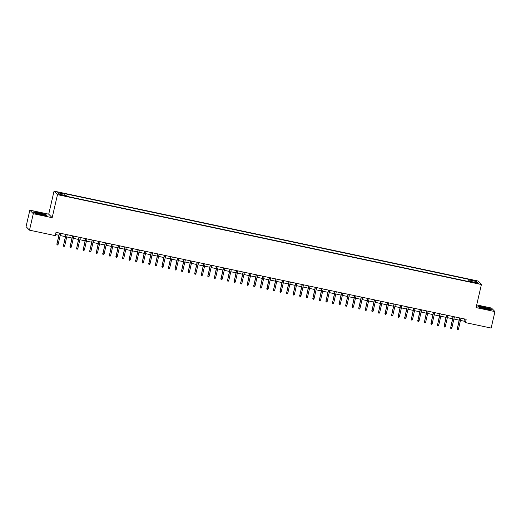 <?xml version="1.0" encoding="UTF-8"?>
<svg xmlns="http://www.w3.org/2000/svg" width="521" height="521" viewBox="0 0 521 521"><rect width="100%" height="100%" fill="white"/><g stroke="black" fill="none" stroke-linecap="round" stroke-linejoin="round"><path stroke-width="0.78" d="M62.5 195.518L64.324 195.701L60.084 194.724L62.5 195.518M29.853 210.171L33.298 213.695L52.165 217.7L48.72 214.17L29.853 210.171L26.05 226.642L29.495 230.165L55.252 235.629L56.014 232.333L466.152 319.301L465.39 322.597L491.147 328.061L494.95 311.591L491.505 308.061L476.702 304.922M48.72 214.17L54.041 191.116L477.965 281.008L481.404 284.531L57.486 194.639L54.041 191.116M476.057 282.734L472.853 282.252L476.637 283.326L478.402 283.502L476.057 282.734L475.96 283.183M469.004 281.607L469.134 279.959L468.483 279.289L64.246 193.571L64.897 194.242L57.681 192.711L59.094 194.157L66.317 195.688L66.968 196.358L471.199 282.076L470.548 281.405L470.339 281.894M469.134 279.959L476.35 281.49L477.77 282.936L470.548 281.405M33.298 213.695L29.495 230.165M52.165 217.7L57.486 194.639M481.404 284.531L476.083 307.592L494.95 311.591M460.473 320.422L463.996 321.17L465.39 322.597M55.5 234.548L58.801 235.245M60.182 235.538L65.359 236.638M66.74 236.931L71.924 238.032M73.305 238.325L78.489 239.419M79.863 239.712L85.047 240.813M86.427 241.106L91.611 242.206M92.992 242.499L98.176 243.594M99.55 243.887L104.734 244.987M106.115 245.28L111.299 246.381M112.679 246.674L117.863 247.768M119.237 248.061L124.421 249.162M125.802 249.455L130.986 250.555M132.367 250.848L137.544 251.943M138.925 252.236L144.109 253.336M145.489 253.629L150.673 254.73M152.047 255.023L157.231 256.117M158.612 256.41L163.796 257.511M165.177 257.804L170.36 258.904M171.735 259.197L176.919 260.292M178.299 260.585L183.483 261.685M184.864 261.978L190.048 263.079M191.422 263.372L196.606 264.466M197.987 264.759L203.17 265.86M204.551 266.153L209.729 267.253M211.109 267.547L216.293 268.641M217.674 268.934L222.858 270.034M224.232 270.327L229.416 271.428M230.796 271.721L235.98 272.815M237.361 273.108L242.545 274.209M243.919 274.502L249.103 275.602M250.484 275.896L255.668 276.99M257.048 277.283L262.232 278.383M263.606 278.676L268.79 279.777M270.171 280.07L275.355 281.164M276.736 281.457L281.92 282.558M283.294 282.851L288.478 283.952M289.858 284.245L295.042 285.339M296.416 285.632L301.6 286.732M302.981 287.025L308.165 288.126M309.546 288.419L314.73 289.513M316.104 289.806L321.288 290.907M322.668 291.2L327.852 292.301M329.233 292.594L334.417 293.688M335.791 293.981L340.975 295.081M342.356 295.374L347.54 296.475M348.92 296.768L354.104 297.862M355.478 298.155L360.662 299.256M362.043 299.549L367.227 300.65M368.601 300.943L373.785 302.037M375.166 302.33L380.35 303.43M381.73 303.723L386.914 304.824M388.288 305.117L393.472 306.211M394.853 306.504L400.037 307.605M401.417 307.898L406.601 308.999M407.976 309.292L413.16 310.386M414.54 310.679L419.724 311.779M421.105 312.072L426.289 313.173M427.663 313.466L432.847 314.567M434.227 314.853L439.411 315.954M440.792 316.247L445.969 317.348M447.35 317.641L452.534 318.741M453.915 319.028L459.099 320.128M464.504 318.956L463.996 321.17M467.995 281.392L468.483 279.289M64.897 194.242L64.812 195.368M475.282 282.408L476.35 281.49M483.657 306.954L477.848 306.146L478.884 307.208L485.735 309.083L491.55 309.891L490.508 308.829L483.625 307.116M34.288 212.933L41.139 214.802L46.955 215.616L45.92 214.554L39.068 212.679L33.253 211.871L34.288 212.933M459.607 317.914L457.288 328.875L459.802 317.96M458.467 329.122L457.972 329.884L457.314 329.747L457.288 328.875L458.467 329.122L460.987 318.207M457.314 329.747L457.119 328.699M485.272 308.771A4.422 0.475 13 0 0 488.88 309.214A4.422 0.475 13 0 0 484.061 307.533A4.422 0.475 13 0 0 480.414 307.26A4.422 0.475 13 0 0 485.272 308.771M487.083 309.103A3.347 0.358 13 0 0 484.068 308.282A3.347 0.358 13 0 0 482.075 307.95M478.031 306.335L483.664 307.123L490.3 308.933L491.186 309.839M44.07 214.965A4.422 0.475 13 0 0 44.285 214.939A4.422 0.475 13 0 0 41.341 213.695A4.422 0.475 13 0 0 36.079 212.783A4.422 0.475 13 0 0 35.825 212.985A4.422 0.475 13 0 0 39.603 214.248A4.422 0.475 13 0 0 44.07 214.965M42.488 214.828A3.347 0.358 13 0 0 37.486 213.675M33.442 212.06L39.068 212.842L45.705 214.659L46.59 215.564M453.049 316.527L450.724 327.481L453.244 316.566M451.902 327.735L451.407 328.497L450.75 328.354L450.724 327.481L451.902 327.735L454.423 316.82M450.75 328.354L450.554 327.312M446.484 315.133L444.159 326.087L446.679 315.179M445.344 326.341L444.843 327.103L444.192 326.967L444.159 326.087L445.344 326.341L447.865 315.426M444.192 326.967L443.996 325.918M439.919 313.74L437.601 324.7L440.121 313.785M438.78 324.948L438.285 325.71L437.627 325.573L437.601 324.7L438.78 324.948L441.3 314.033M437.627 325.573L437.432 324.524M433.361 312.353L431.036 323.307L433.557 312.392M432.215 323.561L431.72 324.322L431.062 324.179L431.036 323.307L432.215 323.561L434.735 312.646M431.062 324.179L430.867 323.137M426.797 310.959L424.472 321.913L426.992 311.004M425.657 322.167L425.156 322.929L424.504 322.792L424.472 321.913L425.657 322.167L428.177 311.252M424.504 322.792L424.309 321.744M420.232 309.565L417.914 320.526L420.434 309.611M419.092 320.773L418.597 321.535L417.94 321.398L417.914 320.526L419.092 320.773L421.613 309.858M417.94 321.398L417.744 320.35M413.674 308.178L411.349 319.132L413.869 308.217M412.528 319.386L412.033 320.148L411.375 320.005L411.349 319.132L412.528 319.386L415.048 308.471M411.375 320.005L411.18 318.963M407.109 306.784L404.784 317.738L407.305 306.83M405.97 317.992L405.468 318.754L404.817 318.618L404.784 317.738L405.97 317.992L408.49 307.077M404.817 318.618L404.622 317.569M400.545 305.391L398.226 316.351L400.747 305.436M399.405 316.599L398.91 317.361L398.252 317.224L398.226 316.351L399.405 316.599L401.925 305.684M398.252 317.224L398.057 316.175M393.987 304.004L391.662 314.958L394.182 304.043M392.847 315.212L392.346 315.973L391.688 315.83L391.662 314.958L392.847 315.212L395.361 304.297M391.688 315.83L391.492 314.788M387.422 302.61L385.104 313.564L387.617 302.649M386.282 313.818L385.787 314.58L385.13 314.443L385.104 313.564L386.282 313.818L388.803 302.903M385.13 314.443L384.934 313.395M380.864 301.216L378.539 312.177L381.059 301.262M379.718 312.424L379.223 313.186L378.565 313.049L378.539 312.177L379.718 312.424L382.238 301.509M378.565 313.049L378.37 312.001M374.299 299.829L371.974 310.783L374.495 299.868M373.16 311.037L372.658 311.799L372.007 311.656L371.974 310.783L373.16 311.037L375.68 300.122M372.007 311.656L371.812 310.614M367.735 298.435L365.416 309.389L367.937 298.474M366.595 309.643L366.1 310.405L365.442 310.269L365.416 309.389L366.595 309.643L369.115 298.728M365.442 310.269L365.247 309.22M361.177 297.042L358.852 308.002L361.372 297.087M360.031 308.25L359.536 309.012L358.878 308.875L358.852 308.002L360.031 308.25L362.551 297.335M358.878 308.875L358.682 307.826M354.612 295.654L352.287 306.608L354.808 295.694M353.472 306.862L352.971 307.624L352.32 307.481L352.287 306.608L353.472 306.862L355.993 295.948M352.32 307.481L352.124 306.439M348.048 294.261L345.729 305.215L348.249 294.3M346.908 305.469L346.413 306.231L345.755 306.094L345.729 305.215L346.908 305.469L349.428 294.554M345.755 306.094L345.56 305.046M341.489 292.867L339.164 303.828L341.685 292.913M340.343 304.075L339.848 304.837L339.191 304.7L339.164 303.828L340.343 304.075L342.864 293.16M339.191 304.7L338.995 303.652M334.925 291.48L332.6 302.434L335.12 291.519M333.785 302.688L333.284 303.45L332.632 303.307L332.6 302.434L333.785 302.688L336.305 291.773M332.632 303.307L332.437 302.265M328.36 290.086L326.042 301.04L328.562 290.125M327.221 301.294L326.726 302.056L326.068 301.92L326.042 301.04L327.221 301.294L329.741 290.379M326.068 301.92L325.872 300.871M321.802 288.693L319.477 299.653L321.998 288.738M320.662 299.901L320.161 300.663L319.503 300.526L319.477 299.653L320.662 299.901L323.176 288.986M319.503 300.526L319.308 299.477M315.238 287.305L312.919 298.259L315.433 287.345M314.098 298.513L313.603 299.275L312.945 299.132L312.919 298.259L314.098 298.513L316.618 287.599M312.945 299.132L312.75 298.09M308.673 285.912L306.355 296.866L308.875 285.951M307.533 297.12L307.038 297.882L306.381 297.745L306.355 296.866L307.533 297.12L310.054 286.205M306.381 297.745L306.185 296.696M302.115 284.518L299.79 295.479L302.31 284.564M300.975 295.726L300.474 296.488L299.816 296.351L299.79 295.479L300.975 295.726L303.496 284.811M299.816 296.351L299.627 295.303M295.55 283.131L293.232 294.085L295.752 283.17M294.411 294.339L293.916 295.101L293.258 294.958L293.232 294.085L294.411 294.339L296.931 283.424M293.258 294.958L293.062 293.916M288.992 281.737L286.667 292.691L289.188 281.776M287.846 292.945L287.351 293.707L286.693 293.57L286.667 292.691L287.846 292.945L290.366 282.03M286.693 293.57L286.498 292.522M282.428 280.344L280.103 291.304L282.623 280.389M281.288 291.552L280.786 292.314L280.135 292.177L280.103 291.304L281.288 291.552L283.808 280.637M280.135 292.177L279.94 291.128M275.863 278.956L273.545 289.91L276.065 278.995M274.723 290.164L274.228 290.926L273.571 290.783L273.545 289.91L274.723 290.164L277.244 279.249M273.571 290.783L273.375 289.741M269.305 277.563L266.98 288.517L269.5 277.602M268.159 288.771L267.664 289.533L267.006 289.396L266.98 288.517L268.159 288.771L270.679 277.856M267.006 289.396L266.811 288.347M262.74 276.169L260.415 287.13L262.936 276.215M261.601 287.377L261.099 288.139L260.448 288.002L260.415 287.13L261.601 287.377L264.121 276.462M260.448 288.002L260.253 286.954M256.176 274.782L253.857 285.736L256.378 274.821M255.036 285.99L254.541 286.752L253.883 286.609L253.857 285.736L255.036 285.99L257.556 275.075M253.883 286.609L253.688 285.567M249.618 273.388L247.293 284.342L249.813 273.427M248.478 284.596L247.976 285.358L247.319 285.221L247.293 284.342L248.478 284.596L250.992 273.681M247.319 285.221L247.123 284.173M243.053 271.995L240.735 282.955L243.248 272.04M241.913 283.203L241.418 283.965L240.761 283.828L240.735 282.955L241.913 283.203L244.434 272.288M240.761 283.828L240.565 282.779M236.488 270.607L234.17 281.561L236.69 270.646M235.349 281.815L234.854 282.577L234.196 282.434L234.17 281.561L235.349 281.815L237.869 270.9M234.196 282.434L234.001 281.392M229.93 269.214L227.605 280.168L230.126 269.253M228.791 280.422L228.289 281.184L227.631 281.047L227.605 280.168L228.791 280.422L231.311 269.507M227.631 281.047L227.443 279.998M223.366 267.82L221.047 278.781L223.568 267.866M222.226 279.028L221.731 279.79L221.073 279.653L221.047 278.781L222.226 279.028L224.746 268.113M221.073 279.653L220.878 278.605M216.808 266.433L214.483 277.387L217.003 266.472M215.661 277.634L215.166 278.403L214.509 278.26L214.483 277.387L215.661 277.634L218.182 266.726M214.509 278.26L214.313 277.218M210.243 265.039L207.918 275.993L210.438 265.078M209.103 276.247L208.602 277.009L207.951 276.872L207.918 275.993L209.103 276.247L211.624 265.332M207.951 276.872L207.755 275.824M203.678 263.646L201.36 274.606L203.88 263.691M202.539 274.854L202.044 275.616L201.386 275.479L201.36 274.606L202.539 274.854L205.059 263.939M201.386 275.479L201.191 274.43M197.12 262.258L194.795 273.212L197.316 262.297M195.974 273.46L195.479 274.228L194.821 274.085L194.795 273.212L195.974 273.46L198.494 262.551M194.821 274.085L194.626 273.043M190.556 260.865L188.231 271.819L190.751 260.904M189.416 272.073L188.915 272.835L188.263 272.698L188.231 271.819L189.416 272.073L191.936 261.158M188.263 272.698L188.068 271.649M183.991 259.471L181.673 270.432L184.193 259.517M182.851 270.679L182.357 271.441L181.699 271.304L181.673 270.432L182.851 270.679L185.372 259.764M181.699 271.304L181.503 270.256M177.433 258.084L175.108 269.038L177.628 258.123M176.293 269.285L175.792 270.054L175.134 269.911L175.108 269.038L176.293 269.285L178.807 258.377M175.134 269.911L174.939 268.869M170.868 256.69L168.543 267.644L171.064 256.729M169.729 267.898L169.227 268.66L168.576 268.523L168.543 267.644L169.729 267.898L172.249 256.983M168.576 268.523L168.381 267.475M164.304 255.297L161.985 266.257L164.506 255.342M163.164 266.505L162.669 267.266L162.011 267.13L161.985 266.257L163.164 266.505L165.685 255.59M162.011 267.13L161.816 266.081M157.746 253.909L155.421 264.863L157.941 253.948M156.606 265.111L156.105 265.879L155.447 265.736L155.421 264.863L156.606 265.111L159.126 254.202M155.447 265.736L155.251 264.694M151.181 252.516L148.863 263.47L151.383 252.555M150.041 263.724L149.547 264.486L148.889 264.349L148.863 263.47L150.041 263.724L152.562 252.809M148.889 264.349L148.693 263.3M144.623 251.122L142.298 262.083L144.818 251.168M143.477 262.33L142.982 263.092L142.324 262.955L142.298 262.083L143.477 262.33L145.997 251.415M142.324 262.955L142.129 261.907M138.058 249.735L135.734 260.689L138.254 249.774M136.919 260.936L136.417 261.705L135.766 261.562L135.734 260.689L136.919 260.936L139.439 250.021M135.766 261.562L135.571 260.52M131.494 248.341L129.175 259.295L131.696 248.38M130.354 259.549L129.859 260.311L129.201 260.174L129.175 259.295L130.354 259.549L132.875 248.634M129.201 260.174L129.006 259.126M124.936 246.947L122.611 257.908L125.131 246.993M123.79 258.155L123.295 258.917L122.637 258.781L122.611 257.908L123.79 258.155L126.31 247.241M122.637 258.781L122.442 257.732M118.371 245.56L116.046 256.514L118.567 245.599M117.232 256.762L116.73 257.53L116.079 257.387L116.046 256.514L117.232 256.762L119.752 245.847M116.079 257.387L115.883 256.345M111.807 244.167L109.488 255.121L112.008 244.206M110.667 255.375L110.172 256.137L109.514 256L109.488 255.121L110.667 255.375L113.187 244.46M109.514 256L109.319 254.951M105.249 242.773L102.924 253.734L105.444 242.819M104.102 253.981L103.607 254.743L102.95 254.606L102.924 253.734L104.102 253.981L106.623 243.066M102.95 254.606L102.754 253.558M98.684 241.386L96.359 252.34L98.879 241.425M97.544 252.587L97.043 253.356L96.392 253.213L96.359 252.34L97.544 252.587L100.065 241.672M96.392 253.213L96.196 252.171M92.119 239.992L89.801 250.946L92.321 240.031M90.98 251.2L90.485 251.962L89.827 251.819L89.801 250.946L90.98 251.2L93.5 240.285M89.827 251.819L89.632 250.777M85.561 238.598L83.236 249.559L85.757 238.644M84.422 249.806L83.92 250.568L83.262 250.432L83.236 249.559L84.422 249.806L86.942 238.892M83.262 250.432L83.067 249.383M78.997 237.211L76.678 248.165L79.192 237.25M77.857 248.413L77.362 249.181L76.704 249.038L76.678 248.165L77.857 248.413L80.377 237.498M76.704 249.038L76.509 247.996M72.439 235.818L70.114 246.772L72.634 235.857M71.292 247.026L70.797 247.788L70.14 247.644L70.114 246.772L71.292 247.026L73.813 236.111M70.14 247.644L69.944 246.602M65.874 234.424L63.549 245.384L66.069 234.47M64.734 245.632L64.233 246.394L63.582 246.257L63.549 245.384L64.734 245.632L67.255 234.717M63.582 246.257L63.386 245.209M59.309 233.037L56.991 243.991L59.511 233.076M58.17 244.238L57.675 245.007L57.017 244.863L56.991 243.991L58.17 244.238L60.69 233.323M57.017 244.863L56.822 243.821M474.514 282.864L474.618 282.428"/></g></svg>
